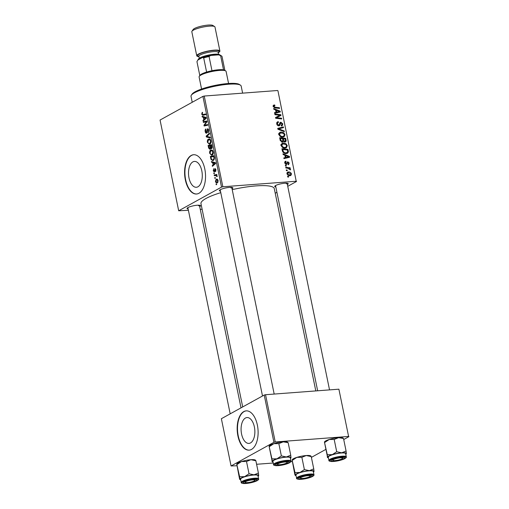 <?xml version="1.0" encoding="UTF-8"?>
<svg xmlns="http://www.w3.org/2000/svg" width="509" height="509" viewBox="0 0 509 509"><rect width="100%" height="100%" fill="white"/><g stroke="black" fill="none" stroke-linecap="round" stroke-linejoin="round"><path stroke-width="0.76" d="M250.53 442.919A12.96 6.846 -94.3 0 0 254.64 428.438A12.96 6.846 -94.3 0 0 246.999 417.558A12.96 6.846 -94.3 0 0 245.421 418.042A12.96 6.846 -94.3 0 0 241.311 432.523A12.96 6.846 -94.3 0 0 248.952 443.403A12.96 6.846 -94.3 0 0 250.53 442.919M251.522 449.409A19.692 10.409 -94.3 0 0 257.77 427.407A19.692 10.409 -94.3 0 0 246.159 410.871A19.692 10.409 -94.3 0 0 243.76 411.603A19.692 10.409 -94.3 0 0 237.512 433.611A19.692 10.409 -94.3 0 0 249.124 450.147A19.692 10.409 -94.3 0 0 251.522 449.409M246.324 410.858A19.692 10.409 -94.3 0 0 244.097 411.577A19.692 10.409 -94.3 0 0 237.824 433.426A19.692 10.409 -94.3 0 0 249.289 450.128M192.847 161.907A12.96 6.846 85.7 0 1 194.425 161.423A12.96 6.846 85.7 0 1 202.06 172.303A12.96 6.846 85.7 0 1 197.95 186.784A12.96 6.846 85.7 0 1 196.372 187.267A12.96 6.846 85.7 0 1 188.731 176.388A12.96 6.846 85.7 0 1 192.847 161.907M198.943 193.274A19.692 10.409 -94.3 0 0 205.191 171.266A19.692 10.409 -94.3 0 0 193.585 154.73A19.692 10.409 -94.3 0 0 191.187 155.468A19.692 10.409 -94.3 0 0 184.932 177.469A19.692 10.409 -94.3 0 0 196.544 194.005A19.692 10.409 -94.3 0 0 198.943 193.274M193.751 154.723A19.692 10.409 -94.3 0 0 191.518 155.442A19.692 10.409 -94.3 0 0 185.244 177.291A19.692 10.409 -94.3 0 0 196.709 193.993M275.814 186.981A6.891 1.374 -11.6 0 1 274.796 186.179A6.891 1.374 -11.6 0 1 275.623 185.537A6.891 1.374 -11.6 0 1 282.412 183.52A6.891 1.374 -11.6 0 1 288.018 183.463A6.891 1.374 -11.6 0 1 287.394 184.602M286.268 183.774A5.911 1.177 168.4 0 0 286.993 183.202M188.133 209.014A6.891 1.374 -11.6 0 1 187.115 208.213A6.891 1.374 -11.6 0 1 187.942 207.57A6.891 1.374 -11.6 0 1 194.731 205.553A6.891 1.374 -11.6 0 1 200.336 205.496A6.891 1.374 -11.6 0 1 199.713 206.635M198.586 205.808A5.911 1.177 168.4 0 0 199.312 205.235M220.467 191.155A6.891 1.374 -11.6 0 1 219.443 190.353A6.891 1.374 -11.6 0 1 220.276 189.711A6.891 1.374 -11.6 0 1 227.065 187.694A6.891 1.374 -11.6 0 1 232.664 187.643A6.891 1.374 -11.6 0 1 232.04 188.782M230.921 187.948A5.911 1.177 168.4 0 0 231.646 187.376M242.698 406.933L200.966 203.638A37.418 7.47 -11.6 0 1 205.941 198.504A37.418 7.47 -11.6 0 1 220.772 192.656M285.46 165.998L285.32 165.31L286.185 165.393L286.332 166.099L285.46 165.998M286.414 170.642L286.274 169.955L287.14 170.031L287.28 170.738L286.414 170.642M281.178 145.504L282.145 143.347L283.233 143.048L286.007 143.754L287.286 145.657L286.37 147.814L285.161 148.138C283.309 148.284 281.98 147.413 281.178 145.504M283.112 154.539L282.959 153.794L289.424 156.428L289.596 157.268L283.946 158.617L283.806 157.924L285.352 157.58L284.868 155.232L283.112 154.539M280.204 140.382L279.657 137.729L285.727 138.41L286.166 141.025L285.027 142.036L283.418 141.235L282.412 142.145L280.204 140.382M285.632 141.871L285.027 142.036M282.921 142.005L282.412 142.145M277.92 129.254L277.736 128.376L283.367 126.919L283.507 127.613L278.684 128.86L284.194 130.959L284.346 131.704L277.92 129.254M274.408 105.668L273.848 106.432L275.134 107.253L279.428 107.736L279.568 108.43L275.127 107.933L273.161 106.438L274.166 104.988L274.714 105.007L274.93 105.694L273.136 106.286M273.581 105.147L273.231 105.509M274.936 114.71L274.79 114.016L280.86 114.703L281.006 115.428L276.444 117.7L281.585 118.247L281.731 118.941L275.662 118.266L275.515 117.541L280.065 115.257L274.936 114.71M202.906 96.373L160.061 120.041L178.684 210.777L221.53 187.108L202.906 96.373L204.23 96.042L222.853 186.778L296.213 181.242L277.933 90.717L296.213 181.242M204.23 96.042L277.583 90.507M273.817 109.257L273.664 108.512L280.128 111.147L280.3 111.986L274.65 113.335L274.51 112.642L276.056 112.298L275.573 109.95L273.817 109.257M281.222 125.367L282.145 123.954L281.076 122.879L279.53 125.659L278.881 125.838C277.761 125.793 277.049 125.144 276.743 123.891L277.335 121.944L278.296 121.689L278.506 122.376L277.685 122.612L277.43 123.884L278.684 125.15L279.161 124.934L279.785 123.07L280.898 122.192L282.826 123.929L282.145 125.812L281.407 125.997L281.203 125.309L281.719 125.195L281.248 125.456M278.321 122.383L276.667 123.178M277.876 125.602L279.161 124.934M280.383 122.338L279.988 122.701M281.076 122.879L279.575 123.744M278.919 134.51L279.893 132.353L280.981 132.047L283.748 132.76L285.034 134.656L284.111 136.813L282.902 137.137C281.051 137.29 279.721 136.412 278.919 134.51M286.166 161.932L285.307 163.001L286.147 163.853L287.744 161.728L289.252 163.077L288.285 164.738L288.062 164.057L288.711 163.084L287.979 162.409L286.332 164.541L284.773 163.007C284.595 161.957 284.957 161.372 285.873 161.258L286.166 161.932L284.716 162.575M285.454 164.235L286.484 163.682M288.775 164.592L288.285 164.738M288.062 164.057L288.412 163.955L288.088 164.133M286.3 164.541L287.031 164.133L286.332 164.541M285.275 161.417L284.881 161.805M282.317 150.689L281.916 148.73L287.979 149.404L288.418 151.905L287.591 153.222L286.402 153.54C284.925 153.693 283.685 153.094 282.68 151.739L282.317 150.689M286.974 173.741L287.591 172.176L288.329 171.978C289.799 171.8 290.849 172.462 291.479 173.951L290.874 175.465L290.035 175.688C288.622 175.84 287.604 175.191 286.974 173.741M285.873 167.989L285.727 167.289L290.136 167.785L290.283 168.479L289.366 168.371L290.55 169.414L290.493 169.898L287.642 168.212L285.873 167.989M287.719 176.998L287.579 176.311L288.444 176.394L288.584 177.094L287.719 176.998M275.229 193.229L276.909 192.3M287.744 186.319L296.556 181.452M178.684 210.777L188.394 210.274M200.272 209.377L202.118 209.244M213.907 173.722L213.761 173.035L214.283 172.907L214.423 173.614L213.907 173.722M214.855 178.36L214.715 177.673L215.231 177.546L215.377 178.252L214.855 178.36M209.651 153.247C209.485 151.644 209.816 150.613 210.662 150.161L212.355 150.231L213.271 151.911C213.449 153.565 213.099 154.609 212.228 155.035L211.585 155.239L209.651 153.247L210.096 153.215M211.553 162.263L211.4 161.512L215.441 162.708L215.612 163.548L212.387 166.335L212.247 165.641L213.131 164.91L212.647 162.562L211.553 162.263L213.443 162.117M211.636 148.666L210.618 148.214L210.096 149.417L208.645 148.1L208.105 145.453L211.738 144.69L212.221 147.33L211.343 148.762M206.361 136.972L206.183 136.094L209.384 133.199L209.523 133.892L206.781 136.374L210.211 137.239L210.363 137.984L206.361 136.972L208.563 136.806M202.919 115.269L201.634 114.175L202.429 112.298L202.614 112.966L202.041 114.003L202.868 114.55L205.445 114.01L205.585 114.71L202.722 115.301M205.967 114.34L205.515 114.353M203.377 122.434L203.231 121.734L206.877 120.983L207.023 121.708L204.523 125.201L207.602 124.52L207.742 125.22L204.109 125.984L203.956 125.259L206.45 121.759L203.377 122.434M202.258 116.981L202.105 116.23L206.145 117.426L206.317 118.266L203.091 121.053L202.951 120.359L203.835 119.628L203.352 117.28L202.258 116.981L204.147 116.835M208.047 128.796L207.526 128.834L208.811 130.189L208.219 132.664L208.41 130.387L207.691 129.509L206.641 133.148C205.98 133.377 205.502 132.874 205.216 131.627C204.968 130.221 205.216 129.324 205.948 128.942L205.623 131.456L206.469 132.48L206.94 130.024L207.793 128.752M207.176 132.461L206.33 132.525L207.188 132.429M208.575 129.413L207.691 129.509M207.398 142.246C207.227 140.643 207.564 139.619 208.404 139.161L210.096 139.237L211.012 140.917C211.19 142.565 210.841 143.608 209.969 144.041L209.326 144.238L207.398 142.246L207.837 142.215M215.282 168.651L214.893 168.676L215.892 169.732L215.466 171.711L215.581 169.866L215.091 169.338L214.295 171.972L213.246 170.744L213.793 168.619L213.564 170.61L214.13 171.304L215.078 168.619M214.696 171.285L214.028 171.329L214.703 171.259M215.765 169.262L215.091 169.338M210.764 158.407L210.357 156.448L213.996 155.684L214.467 158.204L213.411 160.405L212.756 160.621L211.063 159.425L210.764 158.407L211.21 158.375M217.235 179.213L216.102 179.302C216.955 178.754 217.629 179.193 218.126 180.606L217.419 182.782C216.599 183.278 215.943 182.846 215.447 181.484L216.102 179.302L216.681 179.111M217.419 182.782L216.872 182.954M214.314 175.713L214.168 175.013L216.815 174.453L216.961 175.153L216.408 175.261L217.203 176.585L215.377 175.51L214.314 175.713M216.688 175.389L215.377 175.51M216.16 184.716L216.02 184.029L216.535 183.908L216.681 184.608L216.16 184.716M264.216 395.048L221.37 418.71L231.067 465.97L273.918 442.302L264.216 395.048L265.539 394.717L275.235 441.971L348.595 436.436L338.892 389.181L348.595 436.436M265.539 394.717L338.892 389.181M311.393 457.381L325.696 449.479M343.721 439.528L348.939 436.646M231.067 465.97L236.908 465.76M256.6 464.278L273.257 463.018M290.83 461.695L292.255 461.587M275.235 441.971L273.918 442.302M232.219 189.641A37.418 7.47 -11.6 0 1 274.275 188.591L315.809 390.918M222.853 186.778L221.53 187.108M206.622 121.746L203.231 121.734M206.571 121.486L206.959 121.403M207.691 124.96L204.523 125.201M207.653 124.788L205.464 124.953M207.354 125.303L203.956 125.259M206.31 122.752L205.636 122.803M207.017 121.715L206.45 121.759M203.982 120.283L202.951 120.359M204.828 119.551L203.835 119.628M205.178 117.14L203.352 117.28M205.032 117.789L203.829 117.433L204.217 119.31L205.84 117.954L205.032 117.789L206.202 117.7M205.7 117.293L203.829 117.433M206.247 117.923L205.84 117.954M205.191 119.233L204.217 119.31M202.455 112.381L202.105 112.413M205.324 114.767L205.108 114.404M202.079 114.143L201.634 114.175M205.655 131.596L205.216 131.627M207.258 132.098L206.73 132.136M207.43 129.986L206.94 130.024M208.747 131.977L207.971 132.035M208.76 131.946L208.047 131.996M208.843 130.355L208.41 130.387M207.227 136.018L206.183 136.094M209.81 139.059L208.404 139.161M209.943 139.924L208.525 139.86L207.806 142.081C208.334 143.423 209.021 143.843 209.861 143.328L210.611 141.114L209.943 139.924L210.643 139.867M211.044 141.082L210.611 141.114M210.739 143.264L209.314 143.506L210.656 143.404M209.11 148.068L208.645 148.1M211.489 145.472L208.105 145.453M211.439 145.199L211.827 145.116M212.1 148.1L210.618 148.214M211.458 145.472L210.325 145.714L210.923 147.871L211.477 147.985L211.458 145.472L211.897 145.44M212.132 146.617L211.699 146.649M212.151 147.934L210.923 147.871M209.899 145.803L208.671 146.058L209.091 148.017L209.969 148.73L209.899 145.803L210.338 145.765M210.643 147.222L210.198 147.26M210.567 148.679L209.791 148.781L210.561 148.723M214.734 171.005L214.314 171.037M215.924 170.999L215.282 171.049M215.918 169.841L215.581 169.866M215.771 169.281L215.25 169.325M213.589 170.719L213.246 170.744M213.277 165.565L212.247 165.641M214.124 164.833L213.131 164.91M214.474 162.422L212.647 162.562M214.321 163.071L213.125 162.715L213.506 164.592L215.135 163.236L214.321 163.071L215.498 162.982M214.995 162.575L213.125 162.715M215.542 163.204L215.135 163.236M214.486 164.515L213.506 164.592M213.748 156.467L210.357 156.448M213.697 156.199L214.085 156.117M211.623 159.381L211.063 159.425M213.716 156.473L210.93 157.058L211.108 157.943C211.572 159.711 212.298 160.303 213.296 159.705L214.041 158.369L213.716 156.473L214.149 156.435M214.467 158.337L214.041 158.369M214.174 159.641L212.705 159.896L214.085 159.794M212.068 150.053L210.662 150.161M212.202 150.918L210.783 150.855L210.064 153.075C210.592 154.424 211.28 154.838 212.119 154.329L212.87 152.108L212.202 150.918L212.896 150.868M213.303 152.076L212.87 152.108M212.997 154.265L211.572 154.501L212.915 154.399M215.797 181.458L215.447 181.484M217.814 180.746L216.28 179.963L215.759 181.319L217.279 182.095L218.151 180.72M217.807 179.741L216.28 179.963M218.049 182.031L216.859 182.222L218.011 182.133M215.25 177.635L214.715 177.673M216.885 174.81L214.168 175.013M217.209 176.496L216.758 176.528M217.203 176.101L216.764 176.139M214.295 172.99L213.761 173.035M216.554 183.991L216.02 184.029M279.867 115.25L280.86 114.703M278.932 115.887L279.053 116.466M275.636 118.145L276.444 117.7M276.979 118.412L278.029 117.827M280.561 118.813L281.585 118.247M275.522 117.579L278.588 115.912M276.642 116.987L280.065 115.257M279.486 111.496L280.128 111.147M274.606 113.1L276.056 112.298M274.733 113.03L277.609 112.597L279.556 111.516L276.33 110.275L276.718 112.152L279.556 111.516M275.713 110.618L276.33 110.275M274.771 113.227L276.718 112.152M273.123 105.885L274.714 105.007M273.257 106.763L273.848 106.432M278.404 108.302L279.428 107.736M276.801 122.516L278.296 121.689M276.826 124.221L277.43 123.884M282.183 124.285L282.826 123.929M278.308 125.443L278.226 125.761M277.85 128.917L281.42 127.994L283.367 126.919M277.952 129.267L278.684 128.86M283.462 131.367L284.194 130.959M279.117 133.078L280.981 132.047M279.091 133.123L279.963 133.135M283.087 133.123L283.748 132.76M284.378 135.019L285.034 134.656M283.112 136.527L282.915 137.137M283.411 133.333L280.3 132.951L279.613 134.51C280.306 135.948 281.375 136.597 282.826 136.444L283.672 136.215L284.346 134.681L283.411 133.333M281.712 137.055L282.826 136.444M279.008 134.84L279.613 134.51M284.703 138.976L285.727 138.41M284.124 141.178L284.213 142.1M284.423 141.986L286.166 141.025M281.846 142.1L283.418 141.235M284.016 141.82L284.862 141.349L285.403 140.204L285.161 139.027L283.271 138.817L283.971 141.031L285.18 141.267L284.098 141.865M282.648 139.161L283.271 138.817M283.468 141.311L283.971 141.031M281.413 141.941L282.285 141.457L282.858 140.191L282.559 138.734L280.51 138.505L280.949 140.471L282.648 141.362L281.515 141.986M279.886 138.849L280.51 138.505M280.338 140.808L280.949 140.471M284.855 161.856L285.95 161.251M284.836 163.262L285.307 163.001M288.743 163.357L289.252 163.077M286.752 163.001L287.649 162.498M288.781 156.778L289.424 156.428M283.901 158.382L285.352 157.58M284.022 158.312L286.904 157.879L288.851 156.797L285.625 155.557L286.013 157.434L288.851 156.797M285.008 155.9L285.625 155.557M284.067 158.509L286.013 157.434M286.955 149.97L287.979 149.404M287.4 152.471L288.418 151.905M286.465 153.018L286.344 153.54M287.413 150.021L282.769 149.506L282.953 150.39C283.475 152.197 284.588 153.018 286.3 152.846L287.7 151.898L287.413 150.021M282.145 149.85L282.769 149.506M285.193 153.463L286.3 152.846M282.33 150.734L282.953 150.39M281.369 144.072L283.233 143.048M281.35 144.117L282.221 144.136M285.345 144.123L286.007 143.754M286.637 146.013L287.286 145.657M285.371 147.521L285.174 148.132M285.67 144.333L282.559 143.945L281.871 145.504C282.565 146.948 283.634 147.591 285.085 147.445L285.931 147.216L286.599 145.682L285.67 144.333M283.971 148.055L285.085 147.445M281.267 145.835L281.871 145.504M287.114 172.653L288.329 171.978M286.961 173.054L287.388 173.105M290.957 174.237L291.479 173.951M289.576 175.37L289.545 175.694M290.944 173.963L288.533 172.659L287.897 172.825L287.509 173.709L289.895 175.001L290.544 174.835L290.944 173.963M288.851 175.58L289.895 175.001M287.038 173.97L287.509 173.709M286.376 170.451L287.14 170.031M288.883 168.479L290.136 167.785M289.977 169.732L290.55 169.414M285.422 165.813L286.185 165.393M287.68 176.814L288.444 176.394M191.32 95.221L192.084 94.12A24.617 4.912 -11.6 0 1 195.049 91.83A24.617 4.912 -11.6 0 1 219.29 84.621A24.617 4.912 -11.6 0 1 239.3 84.43L240.426 85.143A25.603 5.109 168.4 0 0 219.621 85.347A25.603 5.109 168.4 0 0 194.413 92.835A25.603 5.109 168.4 0 0 191.32 95.221A25.603 5.109 168.4 0 0 191.009 96.347L192.224 102.277M242.621 93.147L241.164 86.053A25.603 5.109 168.4 0 0 240.426 85.143M239.548 478.994L239.873 479.287A9.582 1.915 -11.6 0 1 241.151 478.059A9.582 1.915 -11.6 0 1 244.613 476.666L239.605 476.729L239.873 479.287L239.548 478.994L236.768 464.163L239.605 476.729M244.212 481.667A6.891 1.374 -11.6 0 1 250.994 479.65A6.891 1.374 -11.6 0 1 256.6 479.593A6.891 1.374 -11.6 0 1 255.881 480.789A6.891 1.374 -11.6 0 1 247.749 482.996A6.891 1.374 -11.6 0 1 243.378 482.309A6.891 1.374 -11.6 0 1 244.212 481.667A5.911 1.177 -11.6 0 1 244.212 481.667L245.363 482.392A4.925 0.98 168.4 0 0 249.086 482.398A4.925 0.98 168.4 0 0 253.896 481.075A4.925 0.98 168.4 0 0 254.805 480.451A4.925 0.98 168.4 0 0 251.949 479.93A4.925 0.98 168.4 0 0 246.191 481.38A4.925 0.98 168.4 0 0 245.363 482.392M254.85 479.904A5.911 1.177 168.4 0 0 255.582 479.332A5.911 1.177 -11.6 0 1 255.563 479.351L254.805 480.451M241.762 478.015A8.863 1.769 168.4 0 0 240.585 479.23L241.247 482.443A8.863 1.769 -11.6 0 1 242.424 481.228A8.863 1.769 -11.6 0 1 252.025 478.498A8.863 1.769 -11.6 0 1 258.61 478.88L257.948 475.667A8.863 1.769 168.4 0 0 251.363 475.285A8.863 1.769 168.4 0 0 241.762 478.015M236.768 464.163L237.086 464.456L241.508 461.542L246.509 461.485L249.028 473.758L244.613 476.666A9.582 1.915 -11.6 0 1 254.01 474.827L249.028 473.758M246.509 461.485L250.905 459.703L255.881 460.779L258.4 473.052L254.01 474.827A9.582 1.915 -11.6 0 1 258.667 475.61L258.4 473.052M255.881 460.779L255.563 460.486M258.343 475.317L258.667 475.61A9.582 1.915 -11.6 0 1 258.54 475.94A9.582 1.915 -11.6 0 1 258.095 476.379M236.8 463.966L236.895 463.826A9.582 1.915 -11.6 0 1 241.508 461.542A9.582 1.915 -11.6 0 1 250.905 459.703A9.582 1.915 -11.6 0 1 255.276 460.053L255.633 460.282M239.873 479.287A9.582 1.915 168.4 0 0 240.153 479.713A9.582 1.915 168.4 0 0 240.732 479.942M300.972 477.518A4.925 0.98 168.4 0 0 300.711 478.218A4.925 0.98 168.4 0 0 304.999 478.129A4.925 0.98 168.4 0 0 309.822 476.577A4.925 0.98 168.4 0 0 310.159 476.278A4.925 0.98 168.4 0 0 306.762 475.82A4.925 0.98 168.4 0 0 300.972 477.518M300.711 478.218L299.585 477.506A5.911 1.177 -11.6 0 1 299.559 477.493A6.891 1.374 -11.6 0 1 306.348 475.476A6.891 1.374 -11.6 0 1 311.947 475.419A6.891 1.374 -11.6 0 1 311.228 476.609A6.891 1.374 -11.6 0 1 303.103 478.823A6.891 1.374 -11.6 0 1 298.726 478.136A6.891 1.374 -11.6 0 1 299.559 477.493M310.204 475.73A5.911 1.177 168.4 0 0 310.929 475.158A5.911 1.177 -11.6 0 1 310.916 475.177L310.159 476.278M294.902 474.821L295.22 475.107A9.582 1.915 -11.6 0 1 296.505 473.879A9.582 1.915 -11.6 0 1 299.96 472.492L294.959 472.556L295.22 475.107L294.902 474.821L292.115 459.983L294.959 472.556M297.116 473.834A8.863 1.769 168.4 0 0 295.939 475.05L296.601 478.263A8.863 1.769 -11.6 0 1 297.778 477.048A8.863 1.769 -11.6 0 1 307.379 474.318A8.863 1.769 -11.6 0 1 313.958 474.7L313.302 471.487A8.863 1.769 168.4 0 0 306.717 471.105A8.863 1.769 168.4 0 0 297.116 473.834M292.115 459.983L292.44 460.276L296.855 457.368L301.862 457.305L304.382 469.584L299.96 472.492A9.582 1.915 -11.6 0 1 309.357 470.653L304.382 469.584M301.862 457.305L306.253 455.53L311.234 456.598L313.754 468.878L309.357 470.653A9.582 1.915 -11.6 0 1 314.015 471.429L313.754 468.878M311.234 456.598L310.91 456.306M313.697 471.137L314.015 471.429A9.582 1.915 -11.6 0 1 313.888 471.767A9.582 1.915 -11.6 0 1 313.449 472.199M292.147 459.792L292.242 459.652A9.582 1.915 -11.6 0 1 296.855 457.368A9.582 1.915 -11.6 0 1 306.253 455.53A9.582 1.915 -11.6 0 1 310.63 455.879L310.986 456.102M295.22 475.107A9.582 1.915 168.4 0 0 295.506 475.54A9.582 1.915 168.4 0 0 296.085 475.769M286.802 462.897A4.925 0.98 168.4 0 0 287.133 462.598A4.925 0.98 168.4 0 0 283.742 462.14A4.925 0.98 168.4 0 0 277.946 463.839A4.925 0.98 168.4 0 0 277.691 464.532A4.925 0.98 168.4 0 0 281.98 464.443A4.925 0.98 168.4 0 0 286.802 462.897M287.184 462.045A5.911 1.177 168.4 0 0 287.909 461.472A5.911 1.177 -11.6 0 1 287.897 461.498L287.133 462.598M277.691 464.532L276.565 463.82A5.911 1.177 -11.6 0 1 276.54 463.807A6.891 1.374 -11.6 0 1 283.328 461.79A6.891 1.374 -11.6 0 1 288.927 461.739A6.891 1.374 -11.6 0 1 288.209 462.929A6.891 1.374 -11.6 0 1 280.077 465.143A6.891 1.374 -11.6 0 1 275.706 464.45A6.891 1.374 -11.6 0 1 276.54 463.807M269.127 446.107L269.223 445.973A9.582 1.915 -11.6 0 1 270.381 445.076A9.582 1.915 -11.6 0 1 273.836 443.689L278.843 443.625L281.362 455.899L276.941 458.813L271.94 458.87L272.2 461.428L269.096 446.304L269.414 446.597L273.836 443.689A9.582 1.915 -11.6 0 1 283.233 441.85L287.89 442.626M290.677 457.457L290.995 457.75A9.582 1.915 -11.6 0 1 290.868 458.081A9.582 1.915 -11.6 0 1 290.429 458.52M290.938 461.02L290.283 457.807A8.863 1.769 168.4 0 0 283.698 457.426A8.863 1.769 168.4 0 0 274.096 460.155A8.863 1.769 168.4 0 0 272.919 461.37L273.575 464.583A8.863 1.769 -11.6 0 1 274.758 463.368A8.863 1.769 -11.6 0 1 284.353 460.639A8.863 1.769 -11.6 0 1 290.938 461.02C291.269 461.364 290.804 461.956 289.545 462.789C285.364 464.672 280.828 465.64 275.935 465.69C274.033 465.391 273.25 465.022 273.575 464.583M288.209 442.919L290.728 455.192L286.338 456.974L281.362 455.899M273.066 462.083A9.582 1.915 -11.6 0 1 272.487 461.86A9.582 1.915 -11.6 0 1 272.2 461.428A9.582 1.915 -11.6 0 1 276.941 458.813A9.582 1.915 -11.6 0 1 286.338 456.974A9.582 1.915 168.4 0 1 290.995 457.75L290.728 455.192M272.2 461.428L271.882 461.135M269.096 446.304L271.94 458.87M278.843 443.625L283.233 441.85A9.582 1.915 -11.6 0 1 287.61 442.2L287.967 442.423M341.577 459.042A4.925 0.98 168.4 0 0 342.487 458.418A4.925 0.98 168.4 0 0 339.63 457.896A4.925 0.98 168.4 0 0 333.872 459.347A4.925 0.98 168.4 0 0 333.045 460.359A4.925 0.98 168.4 0 0 336.767 460.365A4.925 0.98 168.4 0 0 341.577 459.042M342.487 458.418L343.244 457.317A5.911 1.177 -11.6 0 1 343.244 457.317A5.911 1.177 168.4 0 1 342.532 457.871M333.045 460.359L331.913 459.646A5.911 1.177 -11.6 0 1 331.893 459.633A6.891 1.374 -11.6 0 1 338.676 457.616A6.891 1.374 -11.6 0 1 344.281 457.559A6.891 1.374 -11.6 0 1 343.562 458.755A6.891 1.374 -11.6 0 1 335.431 460.963A6.891 1.374 -11.6 0 1 331.06 460.276A6.891 1.374 -11.6 0 1 331.893 459.633M324.481 441.933L324.577 441.793A9.582 1.915 -11.6 0 1 325.728 440.902A9.582 1.915 -11.6 0 1 329.189 439.509L334.19 439.452L336.71 451.725L332.294 454.632L327.287 454.696L327.554 457.254L324.449 442.13L324.767 442.423L329.189 439.509A9.582 1.915 -11.6 0 1 338.587 437.67L343.244 438.453M346.025 453.284L346.349 453.576A9.582 1.915 -11.6 0 1 346.222 453.907A9.582 1.915 -11.6 0 1 345.776 454.346M346.292 456.847L345.63 453.634A8.863 1.769 168.4 0 0 339.045 453.252A8.863 1.769 168.4 0 0 329.45 455.981A8.863 1.769 168.4 0 0 328.267 457.197L328.929 460.41A8.863 1.769 -11.6 0 1 330.106 459.194A8.863 1.769 -11.6 0 1 339.707 456.465A8.863 1.769 -11.6 0 1 346.292 456.847C346.623 457.19 346.158 457.782 344.898 458.615C340.718 460.499 336.175 461.466 331.283 461.517C329.387 461.218 328.598 460.849 328.929 460.41M343.562 438.739L346.082 451.019L341.692 452.794L336.71 451.725M328.413 457.909A9.582 1.915 -11.6 0 1 327.834 457.68A9.582 1.915 -11.6 0 1 327.554 457.254A9.582 1.915 -11.6 0 1 332.294 454.632A9.582 1.915 -11.6 0 1 341.692 452.794A9.582 1.915 168.4 0 1 346.349 453.576L346.082 451.019M327.554 457.254L327.236 456.961M324.449 442.13L327.287 454.696M334.19 439.452L338.587 437.67A9.582 1.915 -11.6 0 1 342.958 438.02L343.314 438.243M199.261 76.35L200.018 75.249A12.801 2.558 -11.6 0 1 206.603 72.068A12.801 2.558 -11.6 0 1 211.979 70.719A12.801 2.558 -11.6 0 1 218.73 69.746A12.801 2.558 -11.6 0 1 223.527 69.848A12.801 2.558 -11.6 0 1 224.571 70.21L225.703 70.923A13.788 2.755 168.4 0 0 219.411 70.42A13.788 2.755 168.4 0 0 199.261 76.35A13.788 2.755 168.4 0 0 199.089 76.961L201.57 89.037M228.579 83.495L226.098 71.413A13.788 2.755 168.4 0 0 225.703 70.923M223.527 69.848L220.62 55.672L218.647 54.857A11.815 2.36 -11.6 0 1 220.531 55.322A11.815 2.36 168.4 0 0 210.923 55.417A11.815 2.36 168.4 0 0 199.293 58.872A11.815 2.36 168.4 0 0 197.867 59.973A11.815 2.36 168.4 0 0 197.791 60.1L202.461 57.523A11.815 2.36 -11.6 0 1 210.656 55.462L218.647 54.857M210.656 55.462L209.072 56.544A12.801 2.558 168.4 0 0 203.695 57.892L202.461 57.523M211.979 70.719L209.072 56.544M222.026 56.493L224.883 70.407L222.032 56.512A12.801 2.558 168.4 0 0 222.026 56.493A12.801 2.558 168.4 0 0 221.663 56.035A12.801 2.558 168.4 0 0 220.62 55.672M206.603 72.068L203.695 57.892M197.791 60.1L196.945 61.621A12.801 2.558 168.4 0 0 196.951 61.64A12.801 2.558 168.4 0 0 196.951 61.659L199.808 75.561L196.945 61.621M191.969 31.24L193.178 29.484A10.244 2.042 -11.6 0 1 194.419 28.529A10.244 2.042 -11.6 0 1 204.497 25.533A10.244 2.042 -11.6 0 1 212.826 25.45L214.633 26.589A11.815 2.36 168.4 0 0 205.025 26.684A11.815 2.36 168.4 0 0 193.395 30.139A11.815 2.36 168.4 0 0 191.969 31.24A11.815 2.36 168.4 0 0 191.823 31.762L196.748 55.767A11.815 2.36 168.4 0 0 198.943 56.652M197.867 59.973L198.625 58.872A10.829 2.163 -11.6 0 1 199.929 57.867A10.829 2.163 -11.6 0 1 210.599 54.698A10.829 2.163 -11.6 0 1 219.398 54.609L221.663 56.035M218.234 52.688A11.815 2.36 168.4 0 0 218.329 52.637A11.815 2.36 168.4 0 0 219.901 51.015A11.815 2.36 168.4 0 0 211.12 50.506A11.815 2.36 168.4 0 0 198.319 54.151A11.815 2.36 168.4 0 0 196.748 55.767M219.901 51.015L214.97 27.009A11.815 2.36 168.4 0 0 214.633 26.589M206.018 118.521L205.025 118.597M207.348 130.953L206.864 130.991M214.798 170.222L214.41 170.248M215.313 163.803L214.321 163.879M214.359 157.44L213.92 157.472M276.19 112.877L278.137 111.802M274.256 107.736L275.134 107.253M278.296 125.481L280.243 124.406M279.225 129.75L279.988 129.331M285.447 140.446L286.071 140.102M282.877 140.28L283.5 139.93M280.154 140.14L280.777 139.797M286.567 163.548L287.388 163.096M285.485 158.159L287.432 157.084M287.687 151.408L288.323 151.058M243.041 481.756A8.271 1.654 168.4 0 0 245.955 483.486A8.271 1.654 168.4 0 0 257.045 480.7A8.271 1.654 168.4 0 0 254.131 478.969A8.271 1.654 168.4 0 0 243.041 481.756M298.395 477.582A8.271 1.654 168.4 0 0 301.303 479.313A8.271 1.654 168.4 0 0 312.399 476.519A8.271 1.654 168.4 0 0 309.485 474.789A8.271 1.654 168.4 0 0 298.395 477.582M289.379 462.84A8.271 1.654 168.4 0 0 286.465 461.109A8.271 1.654 168.4 0 0 275.369 463.896A8.271 1.654 168.4 0 0 278.283 465.627A8.271 1.654 168.4 0 0 289.379 462.84M344.727 458.666A8.271 1.654 168.4 0 0 341.813 456.936A8.271 1.654 168.4 0 0 330.723 459.722A8.271 1.654 168.4 0 0 333.637 461.453A8.271 1.654 168.4 0 0 344.727 458.666M198.854 56.257A10.829 2.163 -11.6 0 1 199.153 54.088A10.829 2.163 -11.6 0 1 213.023 50.493A10.829 2.163 -11.6 0 1 218.157 52.293M218.087 52.192L218.164 52.357A9.849 1.966 168.4 0 0 210.847 51.937A9.849 1.966 168.4 0 0 200.183 54.966A9.849 1.966 168.4 0 0 198.873 56.321L198.879 56.13M209.154 139.657L210.427 139.561M211.292 148.049L212.138 147.979M211.413 150.658L212.686 150.556M277.831 122.516L276.667 123.159M278.989 125.068L277.952 125.64M280.815 122.949L279.613 123.617M283.672 136.215L281.725 137.296M280.3 132.951L278.353 134.026M286.351 163.79L285.492 164.267M287.171 152.63L285.225 153.705M285.931 147.216L283.984 148.291M282.559 143.945L280.612 145.02M290.544 174.835L288.597 175.91M287.897 172.825L286.93 173.359M241.247 482.443C240.916 482.882 241.705 483.251 243.601 483.55C248.494 483.499 253.037 482.532 257.217 480.649C258.477 479.815 258.941 479.224 258.61 478.88M240.153 479.713L239.796 479.491M187.853 207.621L230.183 413.842M199.426 205.248L241.018 407.862M296.601 478.263C296.27 478.708 297.052 479.077 298.955 479.376C303.848 479.325 308.384 478.358 312.564 476.475C313.824 475.641 314.288 475.05 313.958 474.7M295.506 475.54L295.15 475.317M274.179 394.061L231.754 187.388M262.51 395.989L220.181 189.768M272.487 461.86L272.13 461.631M287.108 183.215L329.533 389.888M275.534 185.588L317.654 390.785M327.834 457.68L327.478 457.457M199.273 58.274L198.873 56.321M218.565 54.31L218.164 52.357"/></g></svg>
